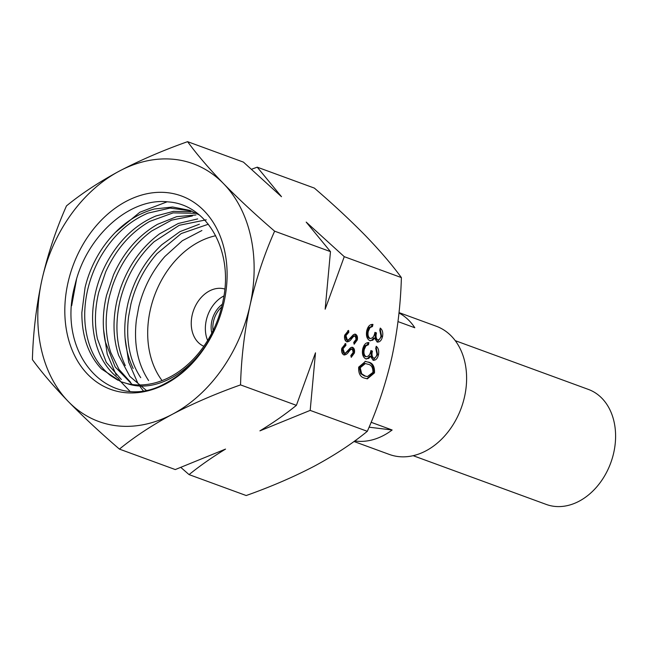 <?xml version="1.0" encoding="UTF-8"?>
<svg xmlns="http://www.w3.org/2000/svg" width="648" height="648" viewBox="0 0 648 648"><rect width="100%" height="100%" fill="white"/><g stroke="black" fill="none" stroke-linecap="round" stroke-linejoin="round"><path stroke-width="0.97" d="M353.978 441.49L389.351 454.442A68.259 51.548 -69.9 0 0 464.575 396.633A68.259 51.548 -69.9 0 0 436.29 326.244L399.014 312.595M413.132 455.682L546.272 504.436A61.244 46.251 -69.9 0 0 554.162 506.331A61.244 46.251 -69.9 0 0 612.441 457.739A61.244 46.251 -69.9 0 0 588.392 389.416L455.252 340.662M211.799 333.08A23.182 17.504 110.1 0 1 211.823 321.044A23.182 17.504 110.1 0 1 222.353 304.252M213.054 330.585A21.959 16.589 110.1 0 1 213.5 321.432A21.959 16.589 110.1 0 1 221.705 306.974M371.118 422.294L392.137 429.997A68.259 51.548 110.1 0 1 354.748 440.932M398.982 312.984A68.259 51.548 110.1 0 1 414.801 327.75L397.994 321.594M369.077 427.194L392.137 429.997M401.387 277.587C392.016 264.749 380.02 250.752 365.415 235.605C350.374 220.271 333.356 204.436 314.353 188.09L257.232 167.176L281.499 196.7L243.437 162.122L187.588 141.669C196.968 154.516 208.956 168.512 223.56 183.659C238.602 198.993 255.62 214.828 274.622 231.174L330.472 251.618L306.196 222.094L344.258 256.673L401.387 277.587C400.642 304.576 397.475 331.112 391.894 357.21C385.835 383.486 377.638 408.183 367.311 431.309L310.181 410.395L259.913 430.863C273.537 422.553 285.695 414.04 296.395 405.34L315.487 352.82L310.181 410.395M343.019 348.746L342.095 348.632L343.302 353.087L344.234 353.201L345.562 352.949L350.552 347.733L352.617 347.344C354.31 348.284 354.901 350.179 354.391 353.039L351.24 357.34L350.835 355.533L353.201 352.399L352.293 349.061L350.463 349.742L348.705 351.848C347.271 354.019 345.643 355.031 343.837 354.893C341.909 353.768 341.229 351.564 341.788 348.292L345.684 343.497L345.943 345.319L343.019 348.746L344.517 353.265L343.829 353.152M352.196 347.239L351.751 347.239M352.293 349.061L351.111 348.883L349.539 349.628L343.813 354.877M344.299 354.999L343.837 354.893M370.842 350.771L371.515 351.014C370.688 354.148 371.053 356.465 372.624 357.98L373.548 358.093C375.233 358.15 376.375 356.846 376.958 354.197L375.743 348.397L376.221 346.275C378.416 348.041 379.177 350.86 378.505 354.731C377.484 358.7 375.678 360.531 373.07 360.215L370.591 356.319L368.744 358.417L365.764 358.854C362.839 357.153 361.827 353.832 362.734 348.891C363.868 344.517 365.926 342.428 368.906 342.614L368.437 344.744L365.95 345.838L364.265 349.491C363.52 352.958 364.136 355.355 366.104 356.675L365.18 356.57L366.104 356.675C368.582 356.643 370.178 354.602 370.899 350.56L372.438 351.127C371.612 354.254 371.984 356.578 373.548 358.093L373.248 358.061M373.629 360.345L373.07 360.215M366.468 359.024L365.764 358.854M344.258 256.673L325.158 309.193L330.472 251.618M274.622 231.174C264.19 254.607 255.992 279.304 250.039 305.273C244.418 331.703 241.25 358.239 240.546 384.896L296.395 405.34M374.876 332.562L375.548 332.805C374.722 335.939 375.095 338.264 376.658 339.779L377.582 339.884C379.274 339.941 380.408 338.645 381 335.988L379.785 330.197L380.255 328.074C382.45 329.832 383.211 332.651 382.539 336.523C381.518 340.5 379.712 342.322 377.112 342.006L374.633 338.118L372.778 340.208L369.797 340.646C366.873 338.953 365.861 335.632 366.768 330.683C367.902 326.309 369.959 324.219 372.948 324.413L372.479 326.535L369.992 327.629L368.299 331.282C367.554 334.749 368.169 337.146 370.138 338.475L369.214 338.361L370.138 338.475C372.616 338.434 374.212 336.393 374.933 332.359L376.472 332.918C375.646 336.053 376.018 338.377 377.582 339.884L377.282 339.852M377.663 342.144L377.112 342.006M370.502 340.816L369.797 340.646M368.331 362.086C372.754 362.953 374.803 366.549 374.479 372.892L367.376 378.837L364.767 378.173C360.361 377.193 358.336 373.507 358.692 367.116L365.521 361.365L367.408 361.973C371.831 362.839 373.88 366.444 373.556 372.778L366.906 378.764M345.927 335.632L344.995 335.518L346.21 339.973L347.134 340.087L348.47 339.844L353.46 334.627L355.525 334.238C357.218 335.178 357.809 337.073 357.299 339.933L354.14 344.226L353.743 342.419L356.108 339.293L355.201 335.956L353.371 336.636L351.613 338.742C350.171 340.905 348.551 341.917 346.745 341.78C344.817 340.654 344.129 338.459 344.687 335.186L348.592 330.391L348.851 332.213L345.927 335.632L347.425 340.151L346.737 340.038M355.104 334.133L354.659 334.133M355.201 335.956L354.019 335.777L352.447 336.523L346.721 341.771M347.207 341.885L346.745 341.78M240.546 384.896C215.938 393.603 193.234 403.388 172.441 414.242C151.997 425.258 134.33 436.89 119.434 449.113L175.284 469.565L225.544 449.088C211.92 457.407 199.762 465.912 189.07 474.611L246.2 495.534C270.799 486.818 293.504 477.033 314.296 466.187C334.741 455.163 352.415 443.54 367.311 431.309M223.56 183.659A137.255 103.656 110.1 0 1 250.039 305.273A137.255 103.656 110.1 0 1 172.441 414.242A137.255 103.656 110.1 0 1 68.372 401.598A137.255 103.656 110.1 0 1 41.893 279.993A137.255 103.656 110.1 0 1 119.491 171.015A137.255 103.656 110.1 0 1 223.56 183.659M148.603 380.554C137.627 363.901 133.561 343.626 136.412 319.723L138.729 307.103C143.467 287.939 152.175 271.075 164.851 256.519L182.323 240.732L201.909 230.51M133.148 368.469C124.262 349.839 122.448 328.544 127.697 304.584L127.996 303.175C133.869 279.847 145.16 260.358 161.862 244.685L179.925 231.636L199.357 224.224M208.332 224.224L181.221 233.564L156.986 253.635C144.326 268.199 135.626 285.063 130.888 304.236L128.547 316.84C125.744 340.783 129.803 361.058 140.738 377.679M146.472 390.541L129.835 376.407L118.689 355.485C112.987 338.207 112.509 319.456 117.272 299.246L120.083 289.551C128.077 266.142 141.199 247.601 159.457 233.92L178.216 223.495L197.689 218.919M206.234 219.818L179.253 225.285L153.997 241.809C137.336 257.45 126.052 276.947 120.155 300.308L119.831 301.701C114.623 325.636 116.446 346.939 125.283 365.594M132.2 384.499L115.166 366.906L105.292 341.739C102.263 327.021 102.676 311.542 106.539 295.318L113.53 274.817C123.736 252.21 138.397 235.386 157.521 224.321L176.661 216.659L195.939 214.966M130.645 382.328L118.989 369.392L110.824 352.609C105.13 335.372 104.668 316.629 109.431 296.379L112.217 286.675C120.261 263.266 133.383 244.725 151.592 231.036L171.607 220.134L192.375 215.962M118.689 378.61C103.939 367.189 95.386 350.114 93.012 327.394C91.935 315.689 92.867 303.693 95.815 291.389C98.423 280.544 102.481 270.257 107.981 260.528C120.253 239.12 136.226 224.273 155.901 215.987L173.47 211.353L190.731 211.702M196.433 213.322L173.146 212.876L149.648 221.446C130.564 232.543 115.903 249.375 105.665 271.933L98.698 292.451C94.827 308.651 94.406 324.122 97.427 338.864L106.304 362.345L121.346 379.517M222.572 303.556L223.163 300.235C233.75 251.06 207.295 204.371 168.261 201.909C129.673 197.081 86.087 236.471 75.047 284.804C55.323 354.821 110.079 414.031 164.9 383.648C186.203 372.543 202.8 354.448 214.691 329.37C196.19 370.04 156.962 394.47 126.587 383.422L120.941 381.753L101.372 368.858C88.282 354.821 81.778 336.069 81.859 312.603L85.082 287.461C88.663 272.743 94.746 259.216 103.348 246.872C117.442 227.043 134.476 214.415 154.475 208.988L172.603 207.004L189.775 210.373L199.333 214.95M191.225 210.924L170.051 208.089L148.036 213.111C128.377 221.446 112.404 236.293 100.116 257.653C94.689 267.405 90.639 277.692 87.966 288.522C85.01 300.753 84.07 312.749 85.147 324.51C87.561 347.223 96.123 364.298 110.816 375.727L117.977 380.238M222.515 303.531A92.3 69.709 110.1 0 1 126.927 383.543M224.038 302.114A102.975 77.768 110.1 0 1 123.825 392.502A102.975 77.768 110.1 0 1 67.886 283.144A102.975 77.768 110.1 0 1 168.107 192.756A102.975 77.768 110.1 0 1 224.038 302.114M119.434 449.113C100.391 432.734 83.373 416.891 68.372 401.598C53.735 386.419 41.747 372.422 32.4 359.616C33.105 332.959 36.272 306.423 41.893 279.993C47.855 254.032 56.052 229.327 66.477 205.894C81.421 193.639 99.087 182.015 119.491 171.015C140.341 160.145 163.037 150.36 187.588 141.669M251.586 169.233L257.232 167.176M189.07 474.611L180.93 467.5M382.539 336.523L381.615 336.417L377.185 342.031M380.117 328.698L381.615 336.417M374.633 338.118L373.71 338.005L371.855 340.095L370.049 340.726M372.778 340.208L371.855 340.095M371.993 324.421L371.547 326.422L369.06 327.515L367.376 331.177C366.63 334.635 367.246 337.033 369.214 338.361M372.479 326.535L371.547 326.422M369.992 327.629L369.06 327.515M368.299 331.282L367.376 331.177M376.472 332.918L375.548 332.805M378.505 354.731L377.582 354.618L373.151 360.239M376.075 346.899L377.582 354.618M370.591 356.319L369.668 356.206L367.821 358.304L366.015 358.927M368.744 358.417L367.821 358.304M367.959 342.63L367.513 344.631L365.026 345.724L363.342 349.377C362.596 352.844 363.212 355.242 365.18 356.57M368.437 344.744L367.513 344.631M365.95 345.838L365.026 345.724M364.265 349.491L363.342 349.377M372.438 351.127L371.515 351.014M374.479 372.892L373.556 372.778M365.067 361.325L367.408 361.973M365.367 363.552L364.443 363.447L359.292 367.635L360.742 373.653L364.322 375.937L367.408 376.601L372.924 372.398C373.029 367.505 371.345 364.775 367.87 364.216L365.367 363.552L360.215 367.748L361.665 373.766L365.245 376.051L367.408 376.601M359.292 367.635L360.215 367.748M360.742 373.653L361.665 373.766M364.322 375.937L365.245 376.051M345.943 345.319L345.019 345.206L342.095 348.632M354.391 353.039L353.468 352.925L351.095 356.692M351.694 347.231C353.387 348.17 353.978 350.066 353.468 352.925M350.463 349.742L349.539 349.628M348.705 351.848L347.782 351.734M344.833 343.902L345.019 345.206M348.851 332.213L347.919 332.1L344.995 335.518M357.299 339.933L356.368 339.819L354.002 343.586M354.602 334.125C356.295 335.065 356.886 336.96 356.368 339.819M353.371 336.636L352.447 336.523M351.613 338.742L350.681 338.629M347.741 330.788L347.919 332.1M71.685 305.662L76.496 279.507M115.279 232.486L139.83 212.252L167.119 201.812M129.77 391.109L120.779 381.696M120.65 381.526L118.333 378.343M116.267 375.151L107.228 354.116L103.583 329.67M143.111 390.59L142.301 389.578M142.171 389.408L141.685 388.776M141.215 388.152L139.871 386.281M137.749 383.033L128.733 362.313L125.096 338.167M223.941 295.934A30.505 23.036 -69.9 0 0 205.934 322.056A30.505 23.036 -69.9 0 0 207.635 340.467M224.832 289.057A30.505 23.036 -69.9 0 0 191.816 316.888A30.505 23.036 -69.9 0 0 203.845 346.275M215.695 235.734A85.771 64.776 -69.9 0 0 149.307 314.847A85.771 64.776 -69.9 0 0 162.073 380.587"/></g></svg>
